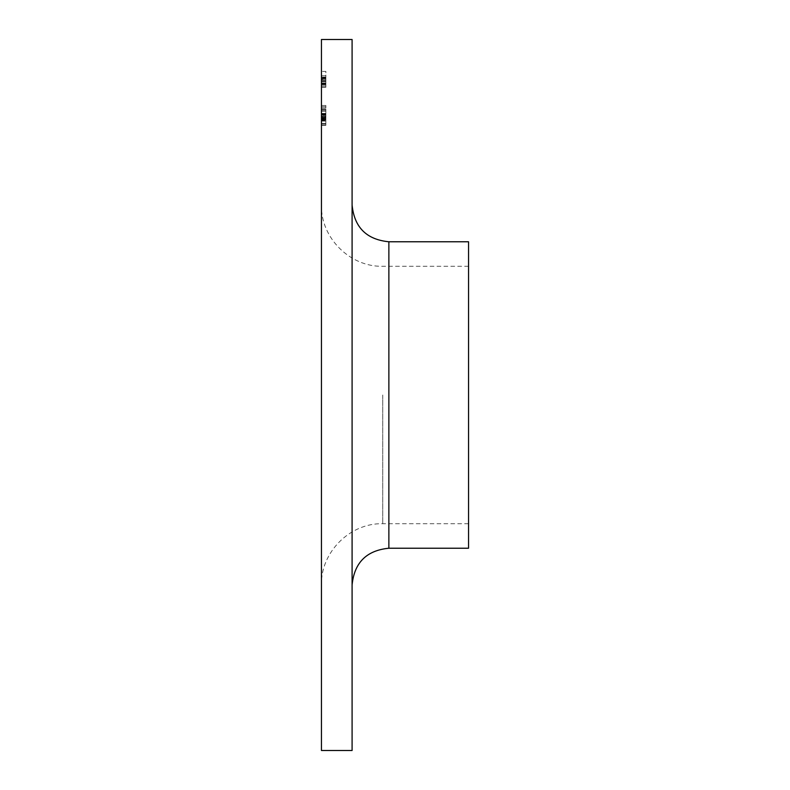 <?xml version="1.0" encoding="UTF-8"?>
<svg xmlns="http://www.w3.org/2000/svg" width="790" height="790" viewBox="0 0 790 790"><rect width="100%" height="100%" fill="white"/><g stroke="black" fill="none" stroke-linecap="round" stroke-linejoin="round"><path stroke-width="0.59" stroke-dasharray="3.95 2.96" d="M321.451 119.813L321.451 118.243L321.451 119.813L321.451 118.243L321.451 119.813L321.451 118.243L321.451 119.813L325.865 119.813L325.865 118.243L321.451 118.243L325.865 118.243L325.865 119.813L321.451 119.813L325.865 119.813L325.865 118.243L321.451 118.243L325.865 118.243L325.865 119.813L321.451 119.813L325.865 119.813L325.865 118.243L321.451 118.243L325.865 118.243L325.865 119.813L321.451 119.813M325.865 116.663L325.865 124.929L325.865 110.778L321.451 110.778L321.451 114.313L321.451 109.208L321.451 125.314L321.451 109.208L321.451 125.314L321.451 109.208L321.451 125.314L321.451 109.208L321.451 125.314L321.451 110.778L321.451 123.744L321.451 110.778L321.451 123.744L321.451 110.778L325.865 110.778L325.865 117.325L321.451 117.335L325.865 117.325L325.865 109.208L321.451 109.208L325.865 109.208L325.865 117.256L321.451 117.256L321.451 123.744L321.451 117.266L325.865 117.256L325.865 125.314L321.451 125.314L325.865 125.314L325.865 110.778L325.865 117.266L321.451 117.266L325.865 117.266L325.865 109.208L325.865 125.314L325.865 110.778L321.451 110.778L325.865 110.778L325.865 114.313L321.451 114.313L325.865 114.313L325.865 109.208L321.451 109.208L325.865 109.208L325.865 113.76L321.451 113.76L325.865 113.76L325.865 123.359L325.865 120.574L321.451 120.574L321.451 117.661L321.451 123.359L321.451 120.574L325.865 120.574L325.865 124.929L321.451 124.929L321.451 113.73L321.451 124.929L325.865 124.929L325.865 109.603L321.451 109.603L325.865 109.603L325.865 113.395L321.451 113.395L321.451 116.081L321.451 113.424L325.865 113.424L325.865 116.663L321.451 116.663M321.451 106.749L321.451 108.033L321.451 105.475L321.451 108.033L321.451 106.749L325.865 106.749L325.865 105.475L321.451 105.475L325.865 105.475L325.865 106.749L321.451 106.749L325.865 106.749L325.865 108.033L321.451 108.033L325.865 108.033L325.865 105.475L325.865 106.749L321.451 106.749M325.865 78.042L325.865 75.731L321.451 75.731L321.451 87.325L321.451 71.416L321.451 87.325L321.451 75.731L321.451 77.578L321.451 75.731L325.865 75.731L325.865 87.127L321.451 87.127L321.451 77.104L321.451 87.127L325.865 87.127L325.865 71.416L321.451 71.416L325.865 71.416L325.865 78.042L321.451 78.042M321.451 395L321.451 204.995L321.451 395M321.451 39.5L321.451 750.5M325.865 77.934L325.865 87.325L325.865 75.731L325.865 77.578L321.451 77.578L321.451 87.325L321.451 77.588L325.865 77.588L325.865 75.731L325.865 77.934L321.451 77.934M352.093 39.5L352.093 750.5M468.549 395L468.549 523.711L468.549 395M468.549 241.77L468.549 548.23M352.093 395L352.093 204.995L352.093 395M325.865 79.316L325.865 87.127L321.451 87.127L325.865 87.127L325.865 79.316L321.451 79.316M325.865 81.498L325.865 87.325L325.865 75.731L325.865 79.069L325.865 77.104L321.451 77.104L321.451 81.567L321.451 77.104L325.865 77.104L325.865 80.452L325.865 77.104L321.451 77.104L325.865 77.104L325.865 81.498L321.451 81.498M325.865 80.076L321.451 80.076M325.865 87.325L325.865 77.588L325.865 85.952L321.451 85.952L321.451 81.567L321.451 85.952L325.865 85.952L325.865 81.567L321.451 81.558L325.865 81.558L325.865 87.325L321.451 87.325M325.865 83.592L321.451 83.592M325.865 84.234L321.451 84.234M325.865 77.825L321.451 77.825M325.865 81.824L321.451 81.824L325.865 81.824M325.865 80.452L321.451 80.452L325.865 80.452M325.865 78.161L321.451 78.161M325.865 75.731L321.451 75.731L325.865 75.731M325.865 78.358L321.451 78.358M325.865 79.069L321.451 79.069M325.865 83.987L321.451 83.987M325.865 84.737L321.451 84.737M325.865 81.617L321.451 81.617M325.865 81.558L321.451 81.558L325.865 81.567L325.865 77.104L325.865 81.567L321.451 81.567M325.865 85.952L321.451 85.952M325.865 113.424L325.865 116.081L325.865 113.424M325.865 115.202L325.865 125.314L325.865 109.603L325.865 111.173L321.451 111.173L325.865 111.173L321.451 111.173L325.865 111.173L325.865 115.202L321.451 115.202M325.865 116.081L321.451 116.081L325.865 116.081M325.865 117.661L321.451 117.661L325.865 117.661M325.865 117.838L321.451 117.838M325.865 123.359L321.451 123.359L325.865 123.359L321.451 123.359L325.865 123.359L321.451 123.359L325.865 123.359L325.865 124.929L321.451 124.929L325.865 124.929L321.451 124.929L325.865 124.929L325.865 118.579L321.451 118.579L325.865 118.579L325.865 113.888L321.451 113.888L325.865 113.888L325.865 110.778L325.865 117.266L321.451 117.266L325.865 117.266L321.451 117.266L325.865 117.266L325.865 109.208L325.865 125.314L321.451 125.314L325.865 125.314L325.865 110.778L321.451 110.778L325.865 110.778L325.865 114.313L321.451 114.313L325.865 114.313L325.865 109.208L321.451 109.208L325.865 109.208L325.865 123.359M325.865 125.314L325.865 117.266L325.865 123.744L321.451 123.744L325.865 123.744L321.451 123.744L325.865 123.744L325.865 121.117L321.451 121.117L325.865 121.117L325.865 117.266L325.865 123.744L325.865 117.266L321.451 117.266L325.865 117.266L325.865 109.208L325.865 117.266L321.451 117.266L325.865 117.266L325.865 125.314L321.451 125.314M325.865 106.749L325.865 108.033L325.865 106.749M325.865 109.603L321.451 109.603L325.865 109.603M325.865 114.906L321.451 114.906M325.865 119.922L321.451 119.922M325.865 120.998L321.451 120.998L325.865 120.998M325.865 119.863L321.451 119.863M325.865 116.476L321.451 116.476M325.865 117.266L325.865 110.778L325.865 117.266L321.451 117.266M325.865 121.117L321.451 121.117M325.865 123.744L321.451 123.744M325.865 117.769L325.865 113.73L325.865 118.915L321.451 118.915L325.865 118.915L325.865 113.73L321.451 113.73L325.865 113.73L325.865 117.769L321.451 117.769M325.865 113.73L321.451 113.73L325.865 113.73M325.865 120.06L325.865 124.929L325.865 118.915L325.865 124.929L321.451 124.929L325.865 124.929L325.865 120.06L321.451 120.06M325.865 124.929L321.451 124.929L325.865 124.929M382.745 395L382.745 523.711L382.745 395M388.868 241.77L388.868 548.23M325.865 81.41L321.451 81.41M325.865 81.864L321.451 81.864M325.865 83.078L321.451 83.078M325.865 119.26L321.451 119.26L325.865 119.26M468.549 266.289L382.745 266.289C349.99 267.129 320.602 237.75 321.451 204.995M468.549 523.711L382.745 523.711C349.99 522.871 320.602 552.25 321.451 585.005"/><path stroke-width="1.19" d="M321.451 395L321.451 39.5L352.093 39.5L352.093 750.5L321.451 750.5L321.451 395M388.868 241.77L388.868 548.23L468.549 548.23L468.549 241.77L388.868 241.77C366.53 239.587 354.276 227.332 352.093 204.995M388.868 548.23C366.53 550.413 354.276 562.668 352.093 585.005"/></g></svg>
